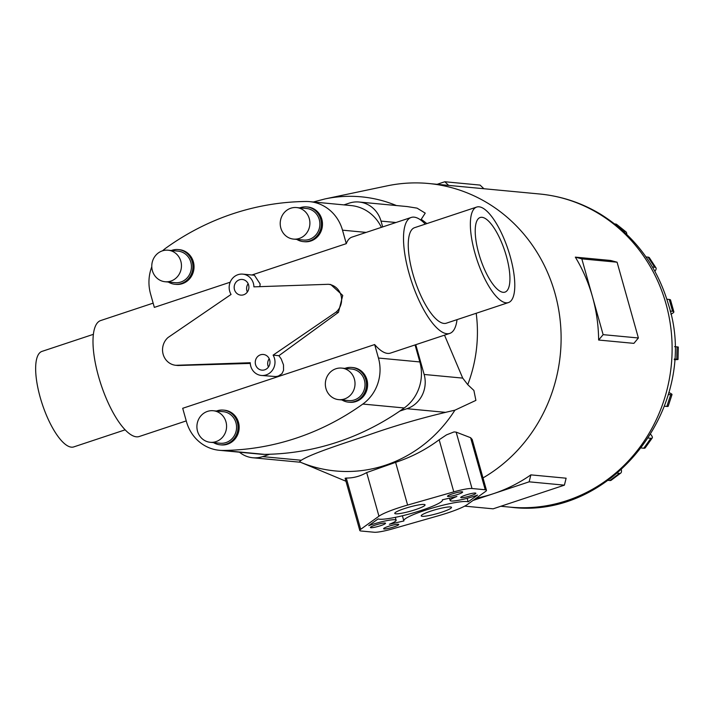 <?xml version="1.0" encoding="UTF-8"?>
<svg xmlns="http://www.w3.org/2000/svg" width="714" height="714" viewBox="0 0 714 714"><rect width="100%" height="100%" fill="white"/><g stroke="black" fill="none" stroke-linecap="round" stroke-linejoin="round"><path stroke-width="1.07" d="M273.105 355.144L336.098 312.098A15.726 14.717 -84.6 0 0 340.997 295.275A15.726 14.717 -84.6 0 0 328.369 284.306A15.726 14.717 -84.6 0 0 328.288 284.297L253.907 286.858A13.209 12.37 -84.6 0 0 253.39 283.351A13.209 12.37 -84.6 0 0 242.778 274.131A13.209 12.37 -84.6 0 0 229.685 291.223A13.209 12.37 -84.6 0 0 231.059 294.445L168.058 337.499A15.726 14.717 -84.6 0 0 163.158 354.322A15.726 14.717 -84.6 0 0 175.796 365.291A15.726 14.717 -84.6 0 0 175.876 365.3L250.248 362.73A13.209 12.37 -84.6 0 0 250.766 366.246A13.209 12.37 -84.6 0 0 261.378 375.457A13.209 12.37 -84.6 0 0 274.479 358.366A13.209 12.37 -84.6 0 0 273.105 355.144L278.897 355.697L338.454 312.321L342.738 295.435L330.716 284.52L328.44 284.306M259.86 286.653L260.146 283.993L254.416 275.238L242.778 274.131M268.437 367.05A7.863 7.363 95.4 0 1 267.982 365.827A7.863 7.363 95.4 0 1 269.223 358.731M269.678 359.963A7.863 7.363 95.4 0 1 261.886 370.138A7.863 7.363 95.4 0 1 255.567 364.649A7.863 7.363 95.4 0 1 263.368 354.474A7.863 7.363 95.4 0 1 269.678 359.963M247.356 292.035A7.863 7.363 95.4 0 1 246.901 290.803A7.863 7.363 95.4 0 1 248.142 283.717M248.597 284.948A7.863 7.363 95.4 0 1 240.797 295.114A7.863 7.363 95.4 0 1 234.478 289.634A7.863 7.363 95.4 0 1 242.278 279.46A7.863 7.363 95.4 0 1 248.597 284.948M261.378 375.457L275.881 376.573L278.371 376.064L281.959 373.681L283.538 370.352L283.494 364.881L281.236 359.008L278.897 355.697M478.799 253.515A39.315 12.79 -108.4 0 1 480.183 217.502A39.315 12.79 -108.4 0 1 506.351 256.112A39.315 12.79 -108.4 0 1 504.968 292.124A39.315 12.79 -108.4 0 1 478.799 253.515M125.128 429.846L73.72 446.919A50.328 16.368 -108.4 0 1 40.234 397.484A50.328 16.368 -108.4 0 1 42.001 351.386L93.409 334.322M508.43 302.575L446.33 323.192A50.328 16.368 -108.4 0 1 412.844 273.765A50.328 16.368 -108.4 0 1 414.611 227.668L476.72 207.051A50.328 16.368 71.6 0 0 474.944 253.149A50.328 16.368 71.6 0 0 508.43 302.575A50.328 16.368 71.6 0 0 510.207 256.478A50.328 16.368 71.6 0 0 476.72 207.051M457.031 319.649A61.101 19.876 -108.4 0 1 449.731 333.42A61.101 19.876 -108.4 0 1 409.068 273.408A61.101 19.876 -108.4 0 1 411.219 217.449A61.101 19.876 -108.4 0 1 425.312 224.116M251.89 274.997L346.29 243.652A61.101 19.876 -108.4 0 1 351.94 237.128L411.219 217.449M151.787 266.75A40.894 38.279 95.4 0 0 150.556 293.909L154.34 307.386L230.176 282.208M153.144 303.138L100.71 320.541A61.101 19.876 71.6 0 0 98.559 376.51A61.101 19.876 71.6 0 0 139.212 436.522L186.247 420.903M338.695 399.644L348.682 400.59A15.842 14.833 -84.6 0 0 364.39 380.089A15.842 14.833 -84.6 0 0 351.663 369.04L341.676 368.094A15.842 14.833 -84.6 0 0 325.959 388.586A15.842 14.833 -84.6 0 0 338.695 399.644A15.842 14.833 -84.6 0 0 354.403 379.152A15.842 14.833 -84.6 0 0 341.676 368.094M351.815 367.46L352.921 367.567A17.431 16.315 95.4 0 1 366.925 379.723A17.431 16.315 95.4 0 1 349.646 402.268L348.53 402.161A17.431 16.315 -84.6 0 0 365.809 379.616A17.431 16.315 -84.6 0 0 351.815 367.46A17.431 16.315 -84.6 0 0 344.898 368.397M341.917 399.947A17.431 16.315 -84.6 0 0 348.53 402.161M293.57 239.101L303.557 240.047A15.842 14.833 -84.6 0 0 319.265 219.555A15.842 14.833 -84.6 0 0 306.538 208.497L296.542 207.56A15.842 14.833 -84.6 0 0 280.834 228.052A15.842 14.833 -84.6 0 0 293.57 239.101A15.842 14.833 -84.6 0 0 309.278 218.609A15.842 14.833 -84.6 0 0 296.542 207.56M306.681 206.926L307.796 207.024A17.431 16.315 95.4 0 1 321.8 219.18A17.431 16.315 95.4 0 1 304.512 241.725L303.405 241.627A17.431 16.315 -84.6 0 0 320.684 219.082A17.431 16.315 -84.6 0 0 306.681 206.926A17.431 16.315 -84.6 0 0 299.773 207.863M296.792 239.404A17.431 16.315 -84.6 0 0 303.405 241.627M210.255 442.287L220.242 443.233A15.842 14.833 -84.6 0 0 235.95 422.733A15.842 14.833 -84.6 0 0 223.223 411.683L213.236 410.737A15.842 14.833 -84.6 0 0 197.528 431.238A15.842 14.833 -84.6 0 0 210.255 442.287A15.842 14.833 -84.6 0 0 225.963 421.796A15.842 14.833 -84.6 0 0 213.236 410.737M223.375 410.104L224.482 410.211A17.431 16.315 95.4 0 1 238.485 422.367A17.431 16.315 95.4 0 1 221.206 444.911L220.09 444.804A17.431 16.315 -84.6 0 0 237.369 422.269A17.431 16.315 -84.6 0 0 223.375 410.104A17.431 16.315 -84.6 0 0 216.458 411.041M213.477 442.591A17.431 16.315 -84.6 0 0 220.09 444.804M165.13 281.744L175.117 282.69A15.842 14.833 -84.6 0 0 190.825 262.199A15.842 14.833 -84.6 0 0 178.098 251.141L168.111 250.203A15.842 14.833 -84.6 0 0 152.394 270.695A15.842 14.833 -84.6 0 0 165.13 281.744A15.842 14.833 -84.6 0 0 180.838 261.253A15.842 14.833 -84.6 0 0 168.111 250.203M178.25 249.57L179.357 249.668A17.431 16.315 95.4 0 1 193.36 261.833A17.431 16.315 95.4 0 1 176.081 284.377L174.966 284.27A17.431 16.315 -84.6 0 0 192.244 261.726A17.431 16.315 -84.6 0 0 178.25 249.57A17.431 16.315 -84.6 0 0 171.333 250.507M168.352 282.048A17.431 16.315 -84.6 0 0 174.966 284.27M396.422 205.552A137.668 128.868 95.4 0 0 325.04 198.92L387.033 185.881A157.267 147.218 95.4 0 1 428.605 183.507A157.267 147.218 95.4 0 1 554.948 293.213A157.267 147.218 95.4 0 1 482.994 477.925M592.477 296.756A157.267 147.218 -84.6 0 0 575.332 257.138L610.595 260.467L617.083 262.199L581.83 258.87L603.134 334.652L598.635 340.034A157.267 147.218 -84.6 0 0 592.477 296.756M343.943 204.882L349.146 203.16A27.355 25.606 95.4 0 1 359.053 202.017L407.141 206.56L417.065 208.14L425.232 213.129L420.751 220.055M424.027 504.441A15.726 2.106 -15.7 0 1 425.053 504.878A15.726 2.106 -15.7 0 1 412.995 510.421A15.726 2.106 -15.7 0 1 395.797 513.812A15.726 2.106 -15.7 0 1 394.771 513.384A15.726 2.106 -15.7 0 1 406.828 507.832A15.726 2.106 -15.7 0 1 424.027 504.441M450.472 506.94A15.726 2.106 -15.7 0 1 451.498 507.368A15.726 2.106 -15.7 0 1 439.44 512.92A15.726 2.106 -15.7 0 1 422.242 516.311A15.726 2.106 -15.7 0 1 421.215 515.883A15.726 2.106 -15.7 0 1 433.273 510.331A15.726 2.106 -15.7 0 1 450.472 506.94M385.024 523.032A7.863 1.053 -15.7 0 1 385.542 523.246A7.863 1.053 -15.7 0 1 379.509 526.022A7.863 1.053 -15.7 0 1 370.914 527.717A7.863 1.053 -15.7 0 1 370.396 527.503A7.863 1.053 -15.7 0 1 376.43 524.728A7.863 1.053 -15.7 0 1 385.024 523.032M398.251 524.281A7.863 1.053 -15.7 0 1 398.76 524.495A7.863 1.053 -15.7 0 1 392.736 527.271A7.863 1.053 -15.7 0 1 384.132 528.967A7.863 1.053 -15.7 0 1 383.623 528.753A7.863 1.053 -15.7 0 1 389.648 525.977A7.863 1.053 -15.7 0 1 398.251 524.281M462.136 491.794A7.863 1.053 -15.7 0 1 462.645 492.008A7.863 1.053 -15.7 0 1 456.621 494.784A7.863 1.053 -15.7 0 1 448.026 496.48A7.863 1.053 -15.7 0 1 447.508 496.266A7.863 1.053 -15.7 0 1 453.542 493.49A7.863 1.053 -15.7 0 1 462.136 491.794M475.354 493.044A7.863 1.053 -15.7 0 1 475.872 493.258A7.863 1.053 -15.7 0 1 469.839 496.034A7.863 1.053 -15.7 0 1 461.244 497.729A7.863 1.053 -15.7 0 1 460.726 497.515A7.863 1.053 -15.7 0 1 466.76 494.74A7.863 1.053 -15.7 0 1 475.354 493.044M381.383 227.355A40.894 38.279 -84.6 0 0 351.056 205.561L309.653 201.643A40.894 38.279 95.4 0 1 342.506 230.167L346.29 243.652M415.771 344.692L424.143 374.466A27.355 25.606 95.4 0 1 406.926 408.703L399.813 411.068A269.874 252.622 -84.6 0 0 404.24 407.971A40.894 38.279 -84.6 0 0 419.85 361.944L415.066 344.933M359.053 202.017A27.355 25.606 95.4 0 1 381.026 221.099L382.668 226.927M389.38 524.272A18.876 2.535 164.3 0 0 396.136 520.265A18.876 2.535 164.3 0 0 368.736 525.656L378.117 518.917A33.817 4.534 164.3 0 0 414.084 512.643A33.817 4.534 164.3 0 0 442.466 499.978A33.817 4.534 164.3 0 0 442.377 499.8L456.889 496.48A18.876 2.535 164.3 0 0 450.132 500.487A18.876 2.535 164.3 0 0 477.532 495.097L468.152 501.844A33.817 4.534 164.3 0 0 432.184 508.109A33.817 4.534 164.3 0 0 403.803 520.783A33.817 4.534 164.3 0 0 403.892 520.961L389.38 524.272M467.161 498.318L468.152 501.844M438.655 515.686L392.477 528.887A18.876 2.535 -15.7 0 1 374.252 532.251L361.034 531.002A18.876 2.535 -15.7 0 1 359.802 530.484A18.876 2.535 -15.7 0 1 360.686 529.324L378.947 516.204A33.817 4.534 -15.7 0 1 407.614 505.066L453.792 491.866A18.876 2.535 -15.7 0 1 472.016 488.51L485.234 489.759A18.876 2.535 -15.7 0 1 486.466 490.277A18.876 2.535 -15.7 0 1 485.582 491.437L467.322 504.548A33.817 4.534 -15.7 0 1 438.655 515.686M359.802 530.484L345.121 478.255L346.272 478.05C353.385 478.112 360.186 476.283 366.675 472.57L395.61 462.36C411.389 457.156 425.901 449.633 439.155 439.77L446.518 434.862L454.042 431.916L456.166 432.131L470.606 437.7L472.186 439.458L486.466 490.277M464.689 506.137L493.124 508.823L564.408 485.154L566.122 478.201L530.868 474.872L529.154 481.825L493.508 493.66A157.267 147.218 -84.6 0 0 530.868 474.872M564.408 485.154L529.154 481.825M476.131 498.229A157.267 147.218 -84.6 0 0 493.508 493.66L473.007 500.469M598.635 340.034L633.898 343.363L638.387 337.981L617.083 262.199M575.332 257.138L581.83 258.87M638.387 337.981L603.134 334.652M483.913 188.728L480.067 185.087L444.804 181.749L448.66 185.399M437.111 184.31L444.804 181.749M581.58 495.507A19.662 6.399 -108.4 0 1 580.402 496.391A19.662 6.399 -108.4 0 1 579.482 496.489L579.322 496.48M608.203 480.37L609.872 480.531A19.662 5.266 53.1 0 0 611.211 480.227L620.752 473.07A19.662 5.266 -126.9 0 1 619.422 473.364L617.503 473.186M621.367 469.848A19.662 5.266 -126.9 0 1 620.752 473.07M641.52 448.008L643.814 448.222A19.662 3.624 35.3 0 0 645.215 447.865L652.257 437.932A19.662 3.624 -144.7 0 1 650.856 438.298L648.499 438.075M650.775 434.451A19.662 3.624 -144.7 0 1 652.257 437.932M664.431 406.204L666.867 406.436A19.662 1.624 18.2 0 0 668.179 406.275L672.026 394.547A19.662 1.624 -161.8 0 1 670.714 394.708L668.259 394.476M668.813 392.504A19.662 1.624 -161.8 0 1 672.026 394.547M674.319 359.017L676.774 359.249A19.662 0.527 1.3 0 1 678.023 359.463A19.662 0.527 1.3 0 1 674.275 359.686M678.023 359.463L678.3 347.084A19.662 0.527 -178.7 0 0 677.05 346.87L674.596 346.638M670.151 311.054L672.579 311.277A19.662 2.633 -15.7 0 1 673.855 311.822A19.662 2.633 -15.7 0 1 670.874 314.222M673.855 311.822L670.535 300.005A19.662 2.633 164.3 0 0 669.25 299.469L666.858 299.237M652.453 267.027L654.667 267.232A19.662 4.48 -33.1 0 1 655.979 267.848A19.662 4.48 -33.1 0 1 654.89 271.32M655.979 267.848L649.383 257.754A19.662 4.48 146.9 0 0 648.08 257.138L645.983 256.942M623.456 231.282L624.812 231.416A19.662 5.89 -51.3 0 1 625.937 231.836A19.662 5.89 -51.3 0 1 626.758 234.379M625.937 231.836L616.717 224.446A19.662 5.89 128.7 0 0 615.593 224.026L614.727 223.946M449.731 333.42L390.451 353.1A61.101 19.876 -108.4 0 1 374.654 344.559L378.447 358.035A40.894 38.279 95.4 0 1 362.837 404.053A269.874 252.622 95.4 0 1 223.107 450.454A40.894 38.279 95.4 0 1 219.341 450.293L260.744 454.202A40.894 38.279 -84.6 0 0 264.51 454.363A269.874 252.622 -84.6 0 0 269.767 454.247L262.654 456.612L301.228 460.253L299.443 461.797L300.175 462.11A137.668 128.868 95.4 0 1 299.452 461.806M262.654 456.612A27.355 25.606 95.4 0 1 252.747 457.745A27.355 25.606 95.4 0 1 239.467 452.194M444.51 335.152L462.717 378.108L467.741 384.65L473.891 390.442L475.899 400.384L454.907 410.184L445.5 412.353L406.926 408.703M446.33 412.192C419.386 418.547 392.816 426.374 366.621 435.665C342.559 443.805 310.831 453.845 300.951 460.468M269.767 454.247A269.874 252.622 -84.6 0 0 399.813 411.068M178.063 365.506L250.284 363.426M374.654 344.559L182.704 408.292L186.497 421.769A40.894 38.279 95.4 0 0 219.341 450.293M162.578 250.792A40.894 38.279 95.4 0 1 166.166 247.883A269.874 252.622 95.4 0 1 305.895 201.491A40.894 38.279 95.4 0 1 309.653 201.643M178.223 365.523L175.876 365.3M336.098 312.098L338.454 312.321M539.606 193.994A157.267 147.218 95.4 0 1 665.957 303.7A157.267 147.218 95.4 0 1 510.019 507.136C612.523 520.818 701.193 405.284 668.527 304.78C657.023 265.537 634.353 235.334 600.51 214.173C581.669 202.838 561.365 196.109 539.606 193.994L428.605 183.507M421.296 219.394A137.668 128.868 95.4 0 1 426.847 223.607M470.606 437.7L485.234 489.759M456.166 432.131L472.016 488.51M439.155 439.77L453.792 491.866M346.272 478.05L360.686 529.324M366.675 472.57L378.947 516.204M395.61 462.36L407.614 505.066M579.482 496.489L578.483 496.828M619.422 473.364L609.872 480.531M650.856 438.298L643.814 448.222M670.714 394.708L666.867 406.436M677.05 346.87L676.774 359.249M669.25 299.469L672.579 311.277M648.08 257.138L654.667 267.232M615.593 224.026L624.812 231.416M381.026 221.099L395.967 222.509M424.143 374.466L462.717 378.108M476.202 313.276A137.668 128.868 95.4 0 1 467.741 384.65M454.907 410.184A137.668 128.868 95.4 0 1 300.175 462.11L345.96 481.245M419.85 361.944L378.447 358.035M366.166 232.407L342.506 230.167M404.24 407.971L362.837 404.053M264.51 454.363L223.107 450.454M395.324 517.355L396.136 520.265M449.481 498.176L450.132 500.487M402.401 515.776L403.803 520.783M580.402 496.391L575.341 498.077M252.747 457.745L300.54 462.261M500.826 506.271L510.019 507.136M325.04 198.92L313.294 201.991M330.716 284.52L328.369 284.306M178.143 365.514L175.796 365.291"/></g></svg>
